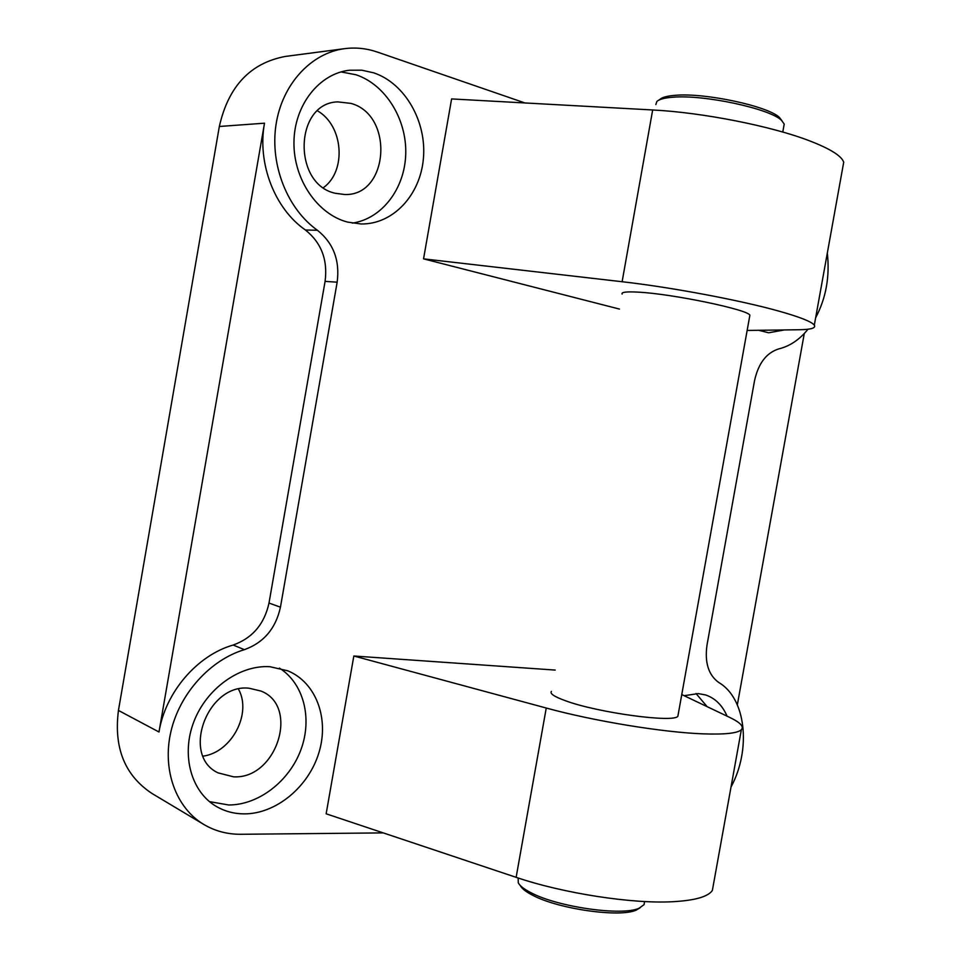 <?xml version="1.0" encoding="UTF-8"?>
<svg xmlns="http://www.w3.org/2000/svg" width="961" height="961" viewBox="0 0 961 961"><rect width="100%" height="100%" fill="white"/><g stroke="black" fill="none" stroke-linecap="round" stroke-linejoin="round"><path stroke-width="1.44" d="M323.461 187.623C346.729 170.962 343.473 125.639 317.514 110.851M350.945 103.392C394.599 115.176 388.676 196.404 344.615 194.506L335.281 193.269C292.504 184.344 294.282 103.043 337.671 101.878L350.945 103.392M341.011 71.919L355.93 74.742C385.661 84.58 406.851 119.356 405.734 154.024C404.809 188.74 381.937 218.844 352.243 223.12M373.697 72.832C405.17 83.331 426.768 121.747 423.417 158.409C420.353 195.131 393.001 224.562 360.988 223.973L347.642 222.099C317.719 214.471 293.513 179.635 293.958 142.432C294.138 105.217 319.22 73.36 349.72 70.213L361.792 70.201L373.697 72.832M760.079 330.272L759.226 330.488M784.44 329.935L768.656 332.782L758.758 330.296M203.083 756.151C231.805 752.331 252.13 713.326 238.472 689.145M249.007 688.208L260.948 691.043C299.952 706.011 276.732 779.431 233.559 776.824L218.015 772.848C180.728 755.562 207.468 683.379 249.007 688.208M279.411 668.099C303.652 683.343 312.553 718.179 300.985 749.544C289.549 780.933 258.845 805.066 228.658 804.982L209.462 801.618M270.053 666.73L287.856 670.826C316.133 682.574 329.335 718.48 318.98 752.475C308.853 786.506 276.456 813.871 244.37 813.883C234.412 813.859 225.234 811.48 216.826 806.723C191.263 792.32 180.86 755.154 193.858 721.699C206.651 688.172 240.178 664.64 270.053 666.73M696.028 693.53L707.116 706.647M684.16 695.704L698.275 693.59L705.638 694.971C715.236 698.227 722.372 705.302 727.081 716.161M619.449 309.07L423.549 258.857L622.115 281.729C671.271 287.279 740.366 300.264 778.951 311.136C799.996 317.07 811.781 321.743 814.315 325.154C816.081 328.037 811.132 329.563 799.468 329.731L747.141 330.452M842.833 167.106L843.71 162.217C841.668 155.97 830.304 148.847 809.594 140.847C771.611 126.143 702.491 112.473 652.675 109.974L451.61 98.923L423.549 258.857M681.757 694.563L729.615 717.374C740.27 722.468 744.186 726.588 741.351 729.723C737.567 733.267 724.75 734.636 702.911 733.844C662.826 732.39 593.826 721.074 546.256 708.029L353.84 656.003L555.194 670.081M353.84 656.003L326.151 813.799L516.129 877.333C563.074 893.322 632.038 903.989 672.7 901.718C694.875 900.493 708.089 896.733 712.365 890.451L713.422 884.588M644.579 901.658L644.038 904.661L639.053 908.241C622.332 916.229 557.776 907.076 531.073 892.769C524.25 889.285 519.985 885.982 518.303 882.883L518.147 878.258M640.134 907.773L636.23 910.103C620.121 917.803 558.293 909.046 532.67 895.268C526.111 891.916 522.015 888.745 520.381 885.742L519.949 885.141M783.756 126.6L784.212 124.053L781.593 120.425C770.254 108.677 703.68 94.382 672.82 97.229C664.447 97.866 659.114 99.283 656.843 101.506L655.846 104.557M781.99 120.786L779.563 117.59C768.608 106.251 704.857 92.544 675.211 95.319C667.174 95.932 662.045 97.313 659.835 99.463L658.934 100.076M622.115 294.078C621.094 292.144 626.428 291.495 638.092 292.132C672.304 293.79 748.919 309.766 749.868 315.28L749.664 316.445M678.19 714.479L677.889 716.149C674.682 723.177 597.49 712.726 565.296 700.677C554.293 696.689 549.656 693.59 551.398 691.403M804.285 333.503L737.339 704.845M233.175 645.035C197.51 655.15 165.496 691.908 158.985 732.006L264.503 123.188C257.031 163.754 274.99 209.054 305.406 229.991C321.334 242.713 327.893 259.842 325.082 281.381L268.996 603.052C264.371 624.121 252.431 638.116 233.175 645.035L244.382 649.672C263.758 642.645 275.771 628.482 280.444 607.196L337.155 282.186C340.002 260.431 333.431 243.121 317.43 230.268C287.663 209.186 269.897 165.436 275.975 124.942C281.969 84.424 311.028 52.903 344.747 48.639C355.762 47.245 366.621 48.386 377.325 52.05L524.922 102.947M344.747 48.639L285.429 56.423C250.413 62.958 228.382 86.31 219.336 126.48L118.443 710.431C113.65 747.826 124.822 775.503 151.982 793.474L203.864 824.502C175.983 807.973 161.989 769.821 170.914 731.573C179.779 693.301 210.387 659.847 244.382 649.672M383.259 832.899L240.815 834.28C227.421 834.364 215.096 831.109 203.864 824.502M807.997 329.239C799.564 339.629 789.87 346.164 778.927 348.855C766.518 352.663 758.385 363.282 754.529 380.712L706.996 645.119C704.569 662.658 708.521 675.139 718.864 682.574C746 698.371 751.454 749.28 731.009 787.035M827.325 253.091C829.92 276.6 826.04 298.138 815.661 317.731M546.256 708.029L516.129 877.333M622.115 281.729L652.675 109.974M219.336 126.48L264.503 123.188M118.443 710.431L158.985 732.006M268.996 603.052L280.444 607.196M325.082 281.381L337.155 282.186M305.406 229.991L317.43 230.268M814.315 325.154L843.71 162.217M636.23 910.103L639.053 908.241M784.212 124.053L782.771 132.041M779.563 117.59L781.593 120.425M644.603 901.538L644.038 904.661M749.868 315.28L677.889 716.149M741.351 729.723L712.365 890.451"/></g></svg>
